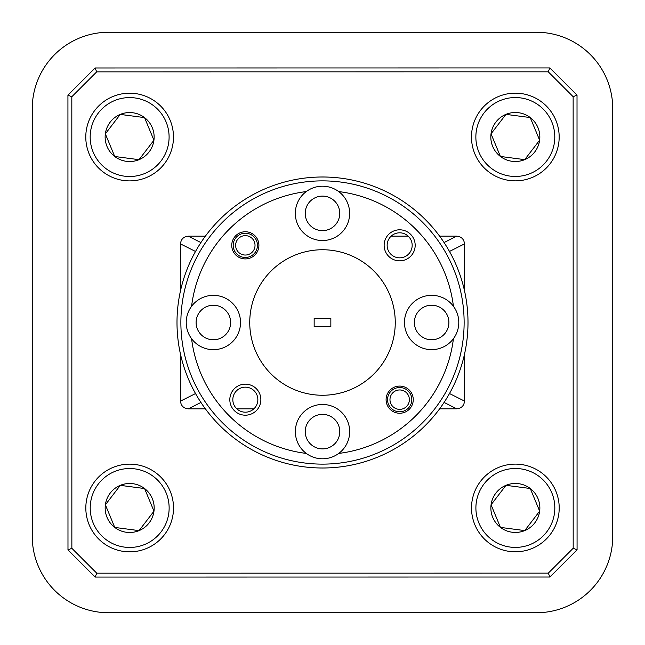 <?xml version="1.0" encoding="UTF-8"?>
<svg xmlns="http://www.w3.org/2000/svg" width="645" height="645" viewBox="0 0 645 645"><rect width="100%" height="100%" fill="white"/><g stroke="black" fill="none" stroke-linecap="round" stroke-linejoin="round"><path stroke-width="0.97" d="M536.366 612.75A76.384 76.384 0 0 0 612.75 536.366L612.75 108.634A76.384 76.384 0 0 0 536.366 32.25L108.634 32.25A76.384 76.384 0 0 0 32.25 108.634L32.25 536.366A76.384 76.384 0 0 0 108.634 612.75L536.366 612.75L108.634 612.75M612.75 108.634L612.75 536.366M108.634 32.25L536.366 32.25M32.25 536.366L32.25 108.634M166.088 121.929A39.458 39.458 0 0 0 114.52 100.596A39.458 39.458 0 0 0 93.186 152.164A39.458 39.458 0 0 0 144.754 173.497A39.458 39.458 0 0 0 166.088 121.929M89.131 153.841A43.844 43.844 0 0 1 112.843 96.54A43.844 43.844 0 0 1 170.135 120.252A43.844 43.844 0 0 1 146.431 177.544A43.844 43.844 0 0 1 89.131 153.841M152.268 127.662A24.502 24.502 0 0 0 105.345 133.854A24.502 24.502 0 0 0 139.022 159.678A24.502 24.502 0 0 0 152.268 127.662M149.237 128.919L144.544 117.6L120.252 114.415L105.345 133.854L114.729 156.493L139.022 159.678L153.929 140.231L149.237 128.919M114.729 156.493L139.022 159.678L153.929 140.231L144.544 117.6L120.252 114.415L105.345 133.854L114.487 155.913M166.128 492.877A39.458 39.458 0 0 0 114.56 471.543A39.458 39.458 0 0 0 93.219 523.103A39.458 39.458 0 0 0 144.786 544.444A39.458 39.458 0 0 0 166.128 492.877M89.171 524.788A43.844 43.844 0 0 1 112.875 467.488A43.844 43.844 0 0 1 170.175 491.2A43.844 43.844 0 0 1 146.471 548.492A43.844 43.844 0 0 1 89.171 524.788M152.309 498.609A24.502 24.502 0 0 0 105.377 504.801A24.502 24.502 0 0 0 139.062 530.625A24.502 24.502 0 0 0 152.309 498.609M149.277 499.867L144.585 488.547L120.284 485.354L105.377 504.801L114.762 527.433L139.062 530.625L153.97 511.179L149.277 499.867M139.441 530.125L153.97 511.179L144.585 488.547L120.284 485.354M119.906 485.854L105.377 504.801L114.52 526.852M114.762 527.433L139.062 530.625M551.814 492.836A39.458 39.458 0 0 0 500.246 471.503A39.458 39.458 0 0 0 478.913 523.071A39.458 39.458 0 0 0 530.48 544.404A39.458 39.458 0 0 0 551.814 492.836M474.857 524.748A43.844 43.844 0 0 1 498.569 467.456A43.844 43.844 0 0 1 555.861 491.159A43.844 43.844 0 0 1 532.157 548.46A43.844 43.844 0 0 1 474.857 524.748M537.995 498.569A24.502 24.502 0 0 0 491.071 504.769A24.502 24.502 0 0 0 524.748 530.585A24.502 24.502 0 0 0 537.995 498.569M534.963 499.827L530.271 488.507L505.978 485.322L491.071 504.769L500.456 527.4L524.748 530.585L539.655 511.146L534.963 499.827M529.65 488.426L505.978 485.322L491.071 504.769L500.456 527.4L524.748 530.585L539.655 511.146L530.271 488.507M551.781 121.889A39.458 39.458 0 0 0 500.214 100.555A39.458 39.458 0 0 0 478.872 152.123A39.458 39.458 0 0 0 530.44 173.457A39.458 39.458 0 0 0 551.781 121.889M474.825 153.8A43.844 43.844 0 0 1 498.529 96.508A43.844 43.844 0 0 1 555.829 120.212A43.844 43.844 0 0 1 532.125 177.512A43.844 43.844 0 0 1 474.825 153.8M537.962 127.621A24.502 24.502 0 0 0 491.03 133.821A24.502 24.502 0 0 0 524.716 159.646A24.502 24.502 0 0 0 537.962 127.621M534.931 128.879L530.238 117.559L505.938 114.375L491.03 133.821L500.415 156.453L524.716 159.646L539.623 140.199L534.931 128.879M530.238 117.559L505.938 114.375M505.559 114.874L491.03 133.821M491.272 134.402L500.415 156.453L524.716 159.646L539.623 140.199L530.48 118.148M410.962 395.224A12.126 12.126 0 0 1 404.109 410.946A12.126 12.126 0 0 1 388.387 404.093A12.126 12.126 0 0 1 395.24 388.371A12.126 12.126 0 0 1 410.962 395.224M390.644 403.206A9.699 9.699 0 0 0 403.222 408.688A9.699 9.699 0 0 0 408.704 396.111A9.699 9.699 0 0 0 396.127 390.628A9.699 9.699 0 0 0 390.644 403.206M256.613 240.908A12.126 12.126 0 0 1 249.76 256.629A12.126 12.126 0 0 1 234.038 249.776A12.126 12.126 0 0 1 240.891 234.054A12.126 12.126 0 0 1 256.613 240.908M236.296 248.889A9.699 9.699 0 0 0 248.873 254.372A9.699 9.699 0 0 0 254.356 241.794A9.699 9.699 0 0 0 241.778 236.312A9.699 9.699 0 0 0 236.296 248.889M464.126 322.484A141.626 141.626 0 0 0 322.484 180.874A141.626 141.626 0 0 0 180.874 322.516A141.626 141.626 0 0 0 322.516 464.126A141.626 141.626 0 0 0 464.126 322.484M176.996 322.516A145.504 145.504 0 0 1 322.484 176.996A145.504 145.504 0 0 1 468.004 322.484A145.504 145.504 0 0 1 322.516 468.004A145.504 145.504 0 0 1 176.996 322.516M384.138 245.326A15.52 15.52 0 0 0 399.658 260.846A15.52 15.52 0 0 0 415.178 245.326A15.52 15.52 0 0 0 399.658 229.805A15.52 15.52 0 0 0 384.138 245.326M387.145 245.326A12.513 12.513 0 0 0 399.658 257.839A12.513 12.513 0 0 0 412.171 245.326A12.513 12.513 0 0 0 399.658 232.813A12.513 12.513 0 0 0 387.145 245.326M229.822 399.674A15.52 15.52 0 0 0 245.342 415.195A15.52 15.52 0 0 0 260.862 399.674A15.52 15.52 0 0 0 245.342 384.154A15.52 15.52 0 0 0 229.822 399.674M232.829 399.674A12.513 12.513 0 0 0 245.342 412.187A12.513 12.513 0 0 0 257.855 399.674A12.513 12.513 0 0 0 245.342 387.161A12.513 12.513 0 0 0 232.829 399.674M231.749 245.342A13.577 13.577 0 0 0 245.326 258.919A13.577 13.577 0 0 0 258.903 245.342A13.577 13.577 0 0 0 245.326 231.757A13.577 13.577 0 0 0 231.749 245.342M386.097 399.658A13.577 13.577 0 0 0 399.674 413.243A13.577 13.577 0 0 0 413.251 399.658A13.577 13.577 0 0 0 399.674 386.081A13.577 13.577 0 0 0 386.097 399.658M305.222 213.374A17.27 17.27 0 0 0 322.492 230.636A17.27 17.27 0 0 0 339.754 213.366A17.27 17.27 0 0 0 322.484 196.104A17.27 17.27 0 0 0 305.222 213.374M414.364 322.492A17.27 17.27 0 0 0 431.634 339.754A17.27 17.27 0 0 0 448.896 322.484A17.27 17.27 0 0 0 431.626 305.222A17.27 17.27 0 0 0 414.364 322.492M305.246 431.634A17.27 17.27 0 0 0 322.508 448.896A17.27 17.27 0 0 0 339.778 431.626A17.27 17.27 0 0 0 322.508 414.364A17.27 17.27 0 0 0 305.246 431.634M196.104 322.508A17.27 17.27 0 0 0 213.374 339.778A17.27 17.27 0 0 0 230.636 322.508A17.27 17.27 0 0 0 213.366 305.246A17.27 17.27 0 0 0 196.104 322.508M306.278 191.573A27.163 27.163 0 0 0 322.492 240.529A27.163 27.163 0 0 0 338.69 191.573A27.163 27.163 0 0 0 306.278 191.573A131.927 131.927 0 0 0 191.573 306.311A27.163 27.163 0 0 0 221.904 348.292A27.163 27.163 0 0 0 221.904 296.724A27.163 27.163 0 0 0 191.573 306.311M453.427 306.278A27.163 27.163 0 0 0 404.471 322.492A27.163 27.163 0 0 0 453.427 338.69A27.163 27.163 0 0 0 453.427 306.278A131.927 131.927 0 0 0 338.69 191.573M338.722 453.427A27.163 27.163 0 0 0 322.508 404.471A27.163 27.163 0 0 0 306.311 453.427A27.163 27.163 0 0 0 338.722 453.427A131.927 131.927 0 0 0 453.427 338.69M395.256 322.492A72.756 72.756 0 0 0 322.492 249.744A72.756 72.756 0 0 0 249.744 322.508A72.756 72.756 0 0 0 322.508 395.256A72.756 72.756 0 0 0 395.256 322.492M330.845 326.668L330.845 318.324L314.155 318.332L314.155 326.668L330.845 326.668M191.573 338.722A131.927 131.927 0 0 0 306.311 453.427M200.934 402.456L188.251 408.849L205.384 408.841M236.82 408.841L253.856 408.841M439.632 408.825L456.765 408.817L444.082 402.432M195.508 251.469L180.479 243.899L180.479 290.822M180.487 354.202L180.495 401.125L195.524 393.555M449.492 393.531L464.521 401.101L464.521 354.169M464.513 290.798L464.505 243.875L449.476 251.445M444.066 242.544L456.749 236.151L439.616 236.151M408.172 236.159L391.144 236.159M205.368 236.175L188.235 236.175L200.917 242.568M548.25 71.821L96.702 71.861L71.821 96.75L71.861 548.298L96.75 573.179L548.298 573.139L573.179 548.25L573.139 96.702L548.25 71.821L549.854 67.935L577.017 95.097L577.065 549.854L549.903 577.017L95.146 577.065L67.983 549.903L67.935 95.146L95.097 67.983L549.854 67.935M456.749 236.151C461.433 236.634 464.021 239.214 464.505 243.875M464.521 401.101C464.037 405.761 461.449 408.333 456.765 408.817M188.251 408.849C183.567 408.358 180.979 405.786 180.495 401.125M180.479 243.899C180.963 239.239 183.551 236.667 188.235 236.175M549.903 577.017L548.298 573.139M573.179 548.25L577.065 549.854M573.139 96.702L577.017 95.097M95.146 577.065L96.75 573.179M67.983 549.903L71.861 548.298M96.702 71.861L95.097 67.983M67.935 95.146L71.821 96.75"/></g></svg>
